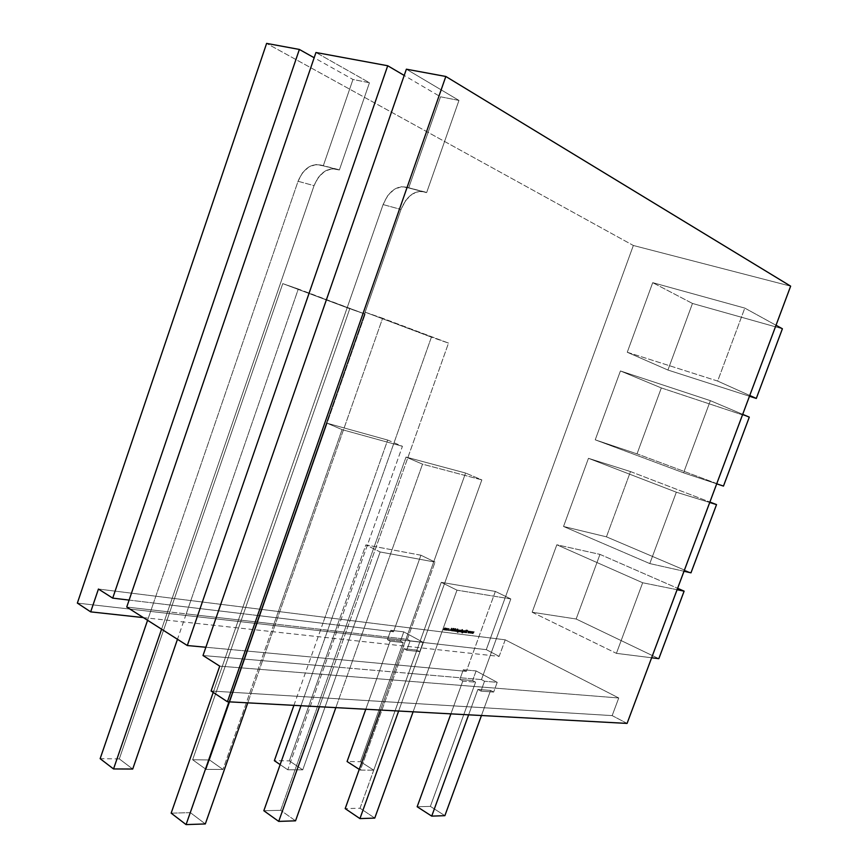 <?xml version="1.0" encoding="UTF-8"?>
<svg xmlns="http://www.w3.org/2000/svg" width="868" height="868" viewBox="0 0 868 868"><rect width="100%" height="100%" fill="white"/><g stroke="black" fill="none" stroke-linecap="round" stroke-linejoin="round"><path stroke-width="0.65" stroke-dasharray="4.34 3.25" d="M77.35 603.097L486.286 649.644L77.35 603.097L486.286 649.644L633.347 245.481L266.617 43.4L633.347 245.481L790.65 286.158L633.347 245.481L266.617 43.4M447.562 628.573L446.423 630.255L446.282 628.757L447.172 628.182L447.823 628.714L447.172 628.182L447.487 629.311L446.239 630.19L446.543 628.443L447.823 628.714L447.747 629.441L446.423 630.255L446.098 629.126L447.172 628.182L446.098 629.126L446.423 630.255L447.747 629.441L447.432 628.313L447.28 630.157L446.293 630.027L447.172 628.182M452.163 631.014L452.857 628.248L453.4 628.844L452.065 630.58L452.933 630.494L452.423 631.155L453.194 630.624L452.163 631.014L451.902 630.211L453.302 628.182L452.076 630.233L452.933 630.494L452.423 631.155L451.902 630.211L453.183 628.15L452.076 630.233L453.194 630.624L452.076 630.233L453.563 628.323L452.532 628.54L453.508 628.942L451.902 630.211L452.423 631.155L453.194 630.624L452.293 631.112L452.651 629.387M455.624 629.3L455.006 631.405L455.863 629.333M457.729 629.94L458.76 629.984L458.25 631.416L457.273 631.199L457.469 632.164L458.271 631.861L457.371 632.403L457.696 629.571L458.554 629.68L458.705 630.732L457.664 631.644L457.273 631.199L457.295 632.099L458.271 631.861L457.154 632.338L457.696 629.571L456.948 631.763L457.631 632.544L458.532 632.002L457.469 632.164L457.273 631.199L457.924 631.774L458.966 630.862L458.651 629.756L457.729 629.94L458.651 629.756L457.957 629.701L457.631 632.544L458.532 632.002L457.555 632.24L457.534 631.329L457.924 631.774L459.02 630.114L458.51 631.546L457.664 631.644M461.114 632.078L460.246 630.938L462.275 629.322L461.526 632.23L460.398 631.991L460.246 630.938L462.275 629.322L461.526 632.23L462.536 629.452L461.96 630.591L461.309 629.994L460.246 630.938L460.572 632.045L461.526 632.23L462.536 629.452L460.507 631.069L461.375 632.208L460.507 631.069L461.7 630.461M464.467 632.501L464.478 630.656L463.317 632.36L464.532 630.407L465.172 630.526L464.716 632.642L465.172 630.526L464.467 632.501L464.478 630.656L463.317 632.36L464.532 630.407L465.172 630.526L464.716 632.642L465.172 630.526L463.317 632.36L464.478 630.656L464.716 632.642L465.432 630.667L464.792 630.548L463.577 632.49L464.727 630.786L464.304 632.479M466.018 629.984L466.854 631.058L467.385 630.049L466.409 632.75L466.713 631.427L465.205 632.598L466.691 631.231L466.246 629.908L466.854 631.058L467.385 630.049L466.659 632.88L467.635 630.19L466.409 632.75L466.713 631.427L465.205 632.598L466.691 631.231L465.725 629.951L466.854 631.058L467.635 630.19L467.103 631.199L465.942 629.756M472.257 631.535L471.194 632.88L471.281 631.416L470.326 632.772L470.282 631.286L470.109 633.325L471.074 631.969L470.977 633.434L470.814 631.828L469.859 633.184L470.022 631.155L470.065 632.642L470.999 631.275L470.933 632.75L471.997 631.405L471.009 633.434L471.997 631.405L470.749 633.304L470.814 631.828L469.859 633.184L470.022 631.155L468.753 633.043L468.818 631.578L467.863 632.935L468.026 630.895L468.069 632.381L469.002 631.025L468.937 632.49L470.196 631.177L470.065 632.642L470.999 631.275L470.933 632.75L471.997 631.405L471.009 633.434L470.814 631.828L469.859 633.184L470.022 631.155L469.013 633.184L470 631.155L470.065 632.642L470.999 631.275L470.933 632.75L472.257 631.535L471.194 632.88L470.999 631.275L470.326 632.772L470.022 631.155L468.753 633.043L468.818 631.578L467.863 632.935L468.026 630.895L468.069 632.381L469.002 631.025L468.937 632.49L470.282 631.286L470.109 633.325L470.814 631.828L471.009 633.434L472.257 631.535L471.194 632.88L471.248 631.416L470.326 632.772L470.282 631.286L470.109 633.325L471.074 631.969L470.977 633.434L471.997 631.405M472.734 633.553L472.8 632.088L471.845 633.434L472.018 631.405L472.062 632.891L472.984 631.535L472.919 633L473.982 631.665L472.995 633.683L474.243 631.795L472.734 633.553L472.8 632.088L471.877 633.445L472.018 631.405L472.062 632.891L472.984 631.535L472.919 633L473.982 631.665L472.995 633.683L474.243 631.795L473.179 633.13L472.984 631.535L472.322 633.022L472.018 631.405L472.105 633.575L472.8 632.088L472.995 633.683L474.243 631.795L473.179 633.13L473.244 631.665L472.322 633.022L472.279 631.546L472.105 633.575L473.06 632.219L472.713 633.553M465.009 632.577L465.563 630.58L464.847 632.555M462.394 630.537L463.414 630.58L462.904 632.002L461.939 631.785L462.134 632.75L462.926 632.457L462.026 632.989L462.351 630.168L463.208 630.276L463.36 631.318L462.329 632.23L461.939 631.785L461.95 632.696L462.926 632.457L461.819 632.924L462.351 630.168L461.613 632.349L462.286 633.13L463.186 632.588L462.134 632.75L461.939 631.785L462.579 632.371L463.61 631.459L463.306 630.352L462.394 630.537L463.306 630.352L462.611 630.298L462.286 633.13L463.186 632.588L462.21 632.826L462.199 631.926L462.579 632.371L463.675 630.71L463.165 632.143L462.329 632.23M460.333 629.908L459.877 632.023L460.105 630.211M458.846 631.795L459.573 629.81L458.695 631.774M456.601 631.503L456.611 629.647L455.44 631.361L457.447 628.692L456.861 631.644L457.87 628.855L456.601 631.503L456.72 629.68L455.602 631.383L455.809 630.342L457.61 628.714L456.861 631.644L457.87 628.855L457.284 630.005L456.666 629.398L455.809 630.342L455.863 631.513L456.872 629.777L456.861 631.644L457.87 628.855L456.069 630.483L455.863 631.513L456.98 629.821L456.438 631.481M454.572 630.125L453.237 630.765L454.007 628.323L453.671 630.917L455.429 628.606L453.563 631.188L454.007 628.323L453.671 630.917L455.429 628.606L453.931 631.047L454.007 628.323L453.823 631.329L455.429 628.606L453.931 631.047L454.268 628.465L453.682 631.286L454.333 630.689M451.555 628.009L451.436 630.852L450.459 629.81L449.7 630.635L451.555 628.009L451.436 630.852L450.459 629.81L449.7 630.635L451.555 628.009L449.7 630.635L451.295 629.918L451.685 630.982L451.555 628.009L449.96 630.765L451.544 630.049L451.685 630.982L451.816 628.139L449.96 630.765L451.544 630.049L451.685 630.982L451.523 628.009M448.767 628.378L448.647 630.244L447.562 629.918L448.593 630.049L449.006 628.899L447.975 628.768L448.767 628.378L447.975 628.768L448.973 628.454L449.136 629.528L448.029 630.461L447.562 629.918L448.973 629.484L448.843 628.682L447.975 628.768L448.767 628.378L447.975 628.768L448.951 628.768L449.233 629.625L448.376 630.342L447.562 629.918L448.289 630.591L449.396 629.669L448.767 628.378L449.396 629.669L449.223 628.584L448.235 628.909L449.103 628.823L449.233 629.625L448.072 630.526L449.396 629.669L448.029 630.461M445.544 629.224L445.241 630.07L445.957 628.714L445.501 630.201L445.696 628.573L445.078 628.432L444.318 629.951L444.524 628.096L443.396 629.832L444.101 628.106L445.512 627.965L446.13 628.085L445.664 630.222L446.13 628.085L445.403 630.081L445.447 628.215L444.318 629.951L444.524 628.096L443.396 629.832L444.59 627.846L445.512 627.965L446.13 628.085L445.664 630.222L446.391 628.215L445.512 627.965L445.165 628.53L444.59 627.846L443.396 629.832L444.524 628.096L444.741 630.103L445.772 628.096L444.85 627.976L443.646 629.973L444.785 628.237L444.579 630.081L445.447 628.215L445.805 629.354L444.59 627.846M129.115 600.092L153.506 603.01L147.582 620.284L153.506 603.01L129.115 600.092L393.508 631.785L390.774 630.298L403.772 631.871L423.063 642.298L419.711 651.618L416.933 650.099L373.739 770.176L360.383 770.111L403.956 648.711L416.933 650.099L373.739 770.176L360.459 761.692L347.081 761.529M365.786 709.254L390.166 641.126L365.786 709.254L390.166 641.126L403.186 642.58L360.459 761.692L403.186 642.58L400.463 641.094L403.772 631.871L423.063 642.298L410.119 640.823L407.331 639.304L126.739 607.047L167.578 611.734L314.053 185.654L318.513 177.137L324.914 171.18L332.249 168.685L339.355 169.998L369.453 82.742L315.952 52.503L369.453 82.742L352.972 79.476L314.173 57.744M205.879 647.246L228.219 649.318L213.213 692.404L228.219 649.318L205.879 647.246L466.322 671.365L463.328 669.738L476.098 670.931L497.212 682.335L484.518 681.25L481.458 679.59L203.014 655.514L243.919 659.051L401.005 209.47L405.681 200.443L412.224 194.074L419.602 191.34L426.644 192.609L458.966 100.428L406.376 69.19L458.966 100.428L440.532 96.793L404.206 75.44M627.076 723.413L612.168 715.612L211.087 691.004L612.168 715.612L627.076 723.413L612.168 715.612L618.743 697.98L219.734 666.147L618.743 697.98L505.209 639.814L98.431 589.046L505.209 639.814L499.154 656.392L143.361 617.604M147.582 620.284L298.049 181.271L302.476 172.851L308.845 166.96L316.158 164.508L323.276 165.842L352.972 79.476L369.453 82.742L315.952 52.503M213.213 692.404L383.092 204.566L387.725 195.647L394.246 189.354L401.613 186.674L408.676 187.955L440.532 96.793L458.966 100.428L406.376 69.19M633.347 245.481L486.286 649.644L499.154 656.392L486.286 649.644L633.347 245.481L790.65 286.158M211.087 691.004L612.168 715.612L618.743 697.98L505.209 639.814L499.154 656.392L486.286 649.644M627.26 352.256L717.662 381.063L744.798 308.097L652.714 282.664L627.26 352.256L717.662 381.063L744.798 308.097L652.714 282.664L627.26 352.256L667.926 370.039L749.464 396.242L667.926 370.039L692.469 303.453L652.714 282.664L627.26 352.256L667.926 370.039L692.469 303.453L652.714 282.664L744.798 308.097L776.025 325.261L744.798 308.097L717.662 381.063L749.746 395.482L717.662 381.063L627.26 352.256L667.926 370.039L749.464 396.242M595.231 439.826L683.55 472.821L710.382 400.658L620.425 370.951L595.231 439.826L683.55 472.821L710.382 400.658L620.425 370.951L595.231 439.826L637.025 453.856L723.467 486.08L637.025 453.856L661.329 387.931L620.425 370.951L595.231 439.826L637.025 453.856L661.329 387.931L620.425 370.951L710.382 400.658L742.693 414.351L710.382 400.658L683.55 472.821L716.697 483.834L683.55 472.821L595.231 439.826L637.025 453.856L723.467 486.08M563.527 526.475L649.796 563.582L676.335 492.199L588.461 458.315L563.527 526.475L649.796 563.582L676.335 492.199L588.461 458.315L563.527 526.475L606.439 536.836L690.982 572.826L606.439 536.836L630.494 471.574L588.461 458.315L563.527 526.475L606.439 536.836L630.494 471.574L588.461 458.315L676.335 492.199L709.72 502.496L676.335 492.199L649.796 563.582L683.995 571.252L649.796 563.582L563.527 526.475L606.439 536.836L690.982 572.826M532.16 612.233L616.41 653.354L642.667 582.754L556.833 544.779L532.16 612.233L616.41 653.354L642.667 582.754L556.833 544.779L532.16 612.233L576.146 619.003L658.834 658.671L576.146 619.003L599.972 554.381L556.833 544.779L532.16 612.233L576.146 619.003L599.972 554.381L556.833 544.779L642.667 582.754L677.094 589.719L642.667 582.754L616.41 653.354L651.64 657.77L616.41 653.354L532.16 612.233L576.146 619.003L658.834 658.671M667.926 370.039L692.469 303.453L782.394 328.766L692.469 303.453L652.714 282.664M637.025 453.856L661.329 387.931L749.29 417.139L661.329 387.931L620.425 370.951M606.439 536.836L630.494 471.574L709.883 502.051L630.494 471.574L588.461 458.315M576.146 619.003L599.972 554.381L677.615 588.309L599.972 554.381L556.833 544.779M132.717 769.037L119.307 758.903L132.717 769.037L119.307 758.903L282.762 283.619L349.771 308.737L243.485 613.806L393.508 631.785L420.915 555.216L435.042 562.084L380.151 551.972L302.737 769.84L287.775 769.775L402.426 446.293L387.671 440.054L322.907 623.322L337.446 625.068L365.862 544.876L380.151 551.972L302.737 769.84L287.775 769.775L280.147 764.61L287.775 769.775L402.426 446.293L342.068 429.627L273.962 623.973L257.557 622.085L365.178 314.108L282.762 283.619L172.146 605.256L259.89 615.77L327.171 423.237L342.068 429.627L222.968 769.46L206.085 769.384L365.178 314.108L349.771 308.737L192.631 759.75L206.085 769.384L365.178 314.108L349.771 308.737L243.485 613.806L172.146 605.256L119.307 758.903L282.762 283.619L298.299 289.011L186.229 613.882L167.578 611.734L314.053 185.654L298.049 181.271L153.506 603.01L172.146 605.256L153.506 603.01L298.049 181.271C303.648 168.099 311.677 162.793 322.115 165.343L339.355 169.998L369.453 82.742L352.972 79.476L323.276 165.842L339.355 169.998L369.453 82.742M205.325 823.938L190.407 812.654L205.325 823.938L190.407 812.654L246.87 651.043L228.219 649.318L383.092 204.566C389.027 190.634 397.175 184.927 407.537 187.455L426.644 192.609L458.966 100.428L440.532 96.793L408.676 187.955L426.644 192.609L458.966 100.428M440.532 96.793L408.676 187.955C397.989 184.407 389.461 189.94 383.092 204.566L228.219 649.318L246.87 651.043L190.407 812.654L171.159 813.153L190.407 812.654L365.265 312.22L382.604 318.231L262.57 660.667L243.919 659.051L228.968 701.832L401.005 209.47C407.005 195.376 415.175 189.593 425.504 192.11L426.644 192.609C415.989 189.061 407.439 194.671 401.005 209.47L383.092 204.566L401.005 209.47L243.919 659.051L203.014 655.514M349.771 308.737L282.762 283.619L365.178 314.108L298.299 289.011L186.229 613.882L167.578 611.734L161.578 629.181L167.578 611.734L126.739 607.047M295.543 820.824L280.668 810.3L295.543 820.824L280.668 810.3L406.018 457.067L422.521 464.152L349.869 668.208L333.605 666.808L319.424 706.736L448.517 343.099L382.604 318.231L247.781 702.852L262.57 660.667L243.919 659.051L228.968 701.832M119.307 758.903L100.145 758.675M403.186 642.58L400.463 641.094L403.772 631.871L423.063 642.298L410.119 640.823L406.734 650.251L419.711 651.618L416.933 650.099L373.739 770.176L360.459 761.692L403.186 642.58L390.166 641.126L403.186 642.58L400.463 641.094L387.443 639.618L390.166 641.126L387.443 639.618L390.774 630.298L393.508 631.785L420.915 555.216L365.862 544.876L289.337 760.867L337.446 625.068L393.508 631.785L420.915 555.216L435.042 562.084L407.331 639.304L186.229 613.882L177.473 639.282M420.915 555.216L365.862 544.876L380.151 551.972L302.737 769.84L289.337 760.867L365.862 544.876L420.915 555.216L435.042 562.084L407.331 639.304L410.119 640.823L406.734 650.251L419.711 651.618L423.063 642.298L410.119 640.823L407.331 639.304L273.962 623.973L222.968 769.46L209.513 759.945L259.89 615.77L209.513 759.945L192.631 759.75L206.085 769.384L257.557 622.085L186.229 613.882L298.299 289.011L282.762 283.619M243.485 613.806L192.631 759.75L206.085 769.384L222.968 769.46L209.513 759.945L192.631 759.75L243.485 613.806M468.622 714.831L477.877 689.42L468.622 714.831L477.877 689.42L480.926 691.102L484.518 681.25L481.458 679.59L510.829 598.953L456.991 590.164L426.448 674.837L412.126 673.59L398.651 711.033L481.838 479.906L422.521 464.152L335.84 707.626L349.869 668.208L333.605 666.808L448.517 343.099L431.407 337.142L300.979 705.738L318.003 657.629L396.73 664.921L380.542 710.046L396.73 664.921L411.096 666.255L441.28 582.352L456.991 590.164L413.103 711.814L426.448 674.837L412.126 673.59L481.838 479.906L465.584 473.027L396.73 664.921L466.322 671.365L463.328 669.738L459.801 679.46L462.785 681.109L475.577 682.183L430.365 806.394L417.161 806.741L430.365 806.394L444.883 815.67L430.365 806.394L417.161 806.741M319.424 706.736L448.517 343.099L365.265 312.22L246.87 651.043L334.31 659.137L280.668 810.3L263.829 810.734L280.668 810.3L406.018 457.067L422.521 464.152L335.84 707.626M374.759 818.09L360.036 808.227L374.759 818.09L360.036 808.227L441.28 582.352L456.991 590.164L413.103 711.814M360.036 808.227L411.096 666.255L466.322 671.365L463.328 669.738L476.098 670.931L497.212 682.335L484.518 681.25L481.458 679.59L510.829 598.953L495.357 591.423L466.322 671.365L495.357 591.423L441.28 582.352L456.991 590.164L510.829 598.953L495.357 591.423L441.28 582.352L360.036 808.227L345.182 808.618M280.147 764.61L287.775 769.775L402.426 446.293L387.671 440.054L293.916 705.348M289.337 760.867L302.737 769.84L289.337 760.867L274.353 760.693M463.328 669.738L459.801 679.46L472.604 680.555L476.098 670.931L463.328 669.738L459.801 679.46L462.785 681.109L450.893 713.865L462.785 681.109L475.577 682.183L430.365 806.394L444.883 815.67M481.447 715.525L490.615 690.407L477.877 689.42L490.615 690.407L481.447 715.525L490.615 690.407L493.653 692.067L497.212 682.335L484.518 681.25L480.926 691.102L484.518 681.25M450.893 713.865L462.785 681.109L459.801 679.46L472.604 680.555L475.577 682.183L430.365 806.394M410.119 640.823L406.734 650.251L403.956 648.711L416.933 650.099L403.956 648.711L360.383 770.111L359.254 769.384L360.383 770.111L403.956 648.711L406.734 650.251L403.956 648.711M360.383 770.111L373.739 770.176L360.383 770.111L359.254 769.384M431.407 337.142L365.265 312.22L246.87 651.043L318.003 657.629L431.407 337.142L365.265 312.22L448.517 343.099L431.407 337.142L300.979 705.738M365.265 312.22L382.604 318.231L262.57 660.667L333.605 666.808L262.57 660.667L247.781 702.852M398.651 711.033L481.838 479.906L465.584 473.027L380.542 710.046M465.584 473.027L406.018 457.067L422.521 464.152L481.838 479.906L465.584 473.027L406.018 457.067L334.31 659.137L396.73 664.921L465.584 473.027L406.018 457.067M412.126 673.59L349.869 668.208L412.126 673.59M209.513 759.945L327.171 423.237L387.671 440.054L322.907 623.322L259.89 615.77L327.171 423.237L342.068 429.627L402.426 446.293L387.671 440.054L327.171 423.237L342.068 429.627L222.968 769.46L209.513 759.945L192.631 759.75M481.458 679.59L426.448 674.837L481.458 679.59L510.829 598.953L495.357 591.423L466.322 671.365M407.331 639.304L435.042 562.084L380.151 551.972L365.862 544.876M161.578 629.181L314.053 185.654C319.717 172.341 327.768 166.96 338.195 169.51L339.355 169.998C328.571 166.461 320.129 171.68 314.053 185.654L298.049 181.271C304.071 167.448 312.469 162.294 323.276 165.842L352.972 79.476M490.615 690.407L493.653 692.067L480.926 691.102L477.877 689.42L490.615 690.407L493.653 692.067L480.926 691.102L477.877 689.42M497.212 682.335L493.653 692.067L497.212 682.335L476.098 670.931L472.604 680.555L475.577 682.183L462.785 681.109M403.772 631.871L400.463 641.094L387.443 639.618L390.774 630.298L403.772 631.871L390.774 630.298L393.508 631.785M473.982 631.665L473.179 633.13L473.266 631.665L472.322 633.022L472.279 631.546L472.105 633.575L473.06 632.219L472.995 633.683M470.282 631.286L469.197 632.631L469.002 631.025L468.329 632.512L468.026 630.895L468.145 633.076L468.818 631.578L469.013 633.184L470.261 631.286L469.197 632.631L469.284 631.155L468.329 632.512L468.286 631.025L468.145 633.076L469.078 631.709L469.013 633.184L470.261 631.286L469.197 632.631L469.284 631.155L468.329 632.512L468.286 631.025L468.112 633.065L469.078 631.709L468.753 633.043M466.507 630.038L466.941 631.361L466.246 629.908L466.941 631.361L465.465 632.729L466.973 631.557L466.659 632.88L467.635 630.19L467.103 631.199L466.507 630.038L466.941 631.361L465.682 632.761L466.973 631.557L466.659 632.88L467.635 630.19L467.103 631.199L466.734 630.07L465.725 629.951M466.691 631.231L465.205 632.598L466.713 631.427L466.409 632.75M465.725 630.602L465.27 632.707M464.727 631.231L464.716 632.642M463.686 631.351L464.792 630.548L463.74 632.512L464.727 630.786L464 631.003M461.906 631.893L462.394 632.88L462.199 631.926L462.579 632.371L463.36 631.318M462.926 632.457L462.286 633.13L462.763 632.436M462.514 630.19L462.026 632.989M462.427 631.296L463.1 631.969L463.501 630.862L462.427 631.296L462.666 632.121L463.447 631.448L463.208 630.591L462.666 632.121L463.447 631.448L462.948 630.461L462.253 631.937L463.447 631.448L462.948 630.461L462.112 631.741L462.85 631.839L463.241 630.732L462.167 631.166L463.208 630.591M461.277 632.099L462.536 629.452L461.96 630.591L461.309 629.994M461.733 631.22L461.027 630.559L460.626 631.665L461.733 631.22L461.483 630.374L460.789 631.893L461.733 631.22L461.483 630.374L460.658 631.806L461.733 631.22L461.223 630.244L460.528 631.763L461.472 631.079L460.767 630.418L460.658 631.806L461.733 631.22L460.919 631.937M460.593 630.038L459.704 630.081M459.91 630.515L459.617 631.882M459.573 629.81L459.107 631.926M457.241 631.296L457.729 632.295L457.534 631.329L457.924 631.774L458.705 630.732M458.271 631.861L457.631 632.544L458.109 631.839M457.859 629.593L457.371 632.403M457.761 630.71L458.445 631.372L458.846 630.266L457.761 630.71L458 631.535L458.792 630.852L458.554 629.994L458 631.535L458.792 630.852L458.293 629.864L457.599 631.351L458.792 630.852L458.293 629.864L457.447 631.144L458.185 631.242L458.586 630.135L457.501 630.569L458.554 629.994M456.872 630.233L456.861 631.644M455.809 630.342L456.926 629.539L455.863 631.513L456.872 629.777L456.123 629.994M457.61 628.714L457.024 629.875M455.917 628.497L455.006 631.405L455.884 629.441M455.168 628.475L453.931 631.047L454.268 628.465L453.497 630.906L454.832 630.255M453.248 628.812L451.902 630.211M452.532 628.54L453.443 628.28L452.619 628.736M452.076 630.233L452.521 630.873L453.4 628.844M452.933 630.494L452.521 630.873L452.825 630.331M450.904 629.68L451.566 629.756L451.61 628.671L450.904 629.68L451.566 629.756L451.61 628.671L450.904 629.68L451.566 629.756L451.349 628.54L450.644 629.539L451.566 629.756L451.349 628.54L450.644 629.539L451.61 628.671M449.157 630.363L449.722 630.537M447.758 629.799L448.289 630.591L449.136 629.528M447.975 628.768L448.951 628.768L449.233 629.625L448.376 630.342L449.266 629.029L448.072 628.92M446.521 629.289L447.226 629.962L447.346 628.562L446.521 629.289L446.77 630.146L447.476 628.606L446.521 629.289L446.77 630.146L447.346 628.562L446.26 629.159L446.77 630.146L447.584 629.43L447.215 628.465L446.26 629.159L446.966 629.832L447.085 628.421L446.26 629.159L447.346 628.562M445.805 629.354L446.391 628.215L445.512 627.965M446.13 628.085L444.904 628.389M444.6 629.17L444.741 630.103L445.707 628.345L444.85 628.953M443.787 628.747L444.85 627.976L443.646 629.973L444.785 628.237L443.949 628.757M219.734 666.147L618.743 697.98L505.209 639.814L98.431 589.046M505.209 639.814L499.154 656.392M612.168 715.612L618.743 697.98M749.746 395.482L717.662 381.063M692.469 303.453L782.394 328.766M776.025 325.261L744.798 308.097M716.697 483.834L683.55 472.821M661.329 387.931L749.29 417.139M742.693 414.351L710.382 400.658M683.995 571.252L649.796 563.582M630.494 471.574L709.883 502.051M709.72 502.496L676.335 492.199M651.64 657.77L616.41 653.354M599.972 554.381L677.615 588.309M677.094 589.719L642.667 582.754M323.276 165.842L339.355 169.998M408.676 187.955L426.644 192.609M383.092 204.566L401.005 209.47M298.049 181.271L314.053 185.654M190.407 812.654L171.159 813.153M222.968 769.46L206.085 769.384M280.668 810.3L263.829 810.734M302.737 769.84L287.775 769.775M476.098 670.931L472.604 680.555L475.577 682.183M390.166 641.126L387.443 639.618L390.774 630.298M423.063 642.298L419.711 651.618L416.933 650.099M373.739 770.176L360.459 761.692M365.178 314.108L298.299 289.011M448.517 343.099L382.604 318.231M481.838 479.906L422.521 464.152M402.426 446.293L342.068 429.627M387.671 440.054L327.171 423.237M495.357 591.423L441.28 582.352M510.829 598.953L456.991 590.164M435.042 562.084L380.151 551.972M493.653 692.067L480.926 691.102M459.801 679.46L472.604 680.555M400.463 641.094L387.443 639.618M406.734 650.251L419.711 651.618M474.069 631.774L472.919 633M473.179 633.13L473.006 631.535L472.062 632.891M472.322 633.022L472.181 631.427M472.279 631.546L471.845 633.434L472.8 632.088M473.06 632.219L472.973 633.683M470.098 631.264L468.937 632.49M469.197 632.631L469.024 631.025M468.069 632.381L469.002 631.025M468.329 632.512L468.199 630.917M468.286 631.025L467.863 632.935M468.145 633.076L468.818 631.578M469.078 631.709L468.731 633.043M466.941 631.361L465.205 632.598M465.682 632.761L466.713 631.427M466.973 631.557L466.246 632.729M465.823 630.71L465.107 632.685M463.946 631.481L463.317 632.36M463.74 632.512L463.816 631.448M464.814 631.904L464.564 632.62M462.611 630.298L461.787 631.741M461.874 632.479L462.286 633.13M463.61 631.459L463.045 630.222M463.306 630.352L462.655 630.667M462.167 631.166L462.666 632.121M462.405 631.991L463.447 631.448M463.186 631.307L462.948 630.461M461.526 632.23L462.275 629.322M462.373 629.43L461.96 630.591M461.559 630.135L460.246 630.938M460.507 631.069L460.572 632.045M461.472 631.079L461.483 630.374M461.223 630.244L460.669 631.09M460.409 630.96L460.658 631.806M460.17 630.656L459.693 631.199M459.671 629.918L458.944 631.904M457.957 629.701L457.121 631.144M457.208 631.893L457.631 632.544M458.966 630.862L458.391 629.625M458.651 629.756L457.989 630.07M457.501 630.569L458 631.535M457.751 631.394L458.792 630.852M458.543 630.721L458.293 629.864M457.707 628.833L457.284 630.005M456.069 630.483L455.44 631.361M455.863 631.513L455.95 630.439M456.959 630.906L456.698 631.622M456.015 628.616L455.461 629.278M455.635 629.658L454.745 631.275M455.168 631.427L455.537 629.55M455.266 628.595L454.42 630.092M454.539 630.58L453.671 630.917M453.931 631.047L453.443 630.407M453.704 630.537L453.584 629.984M453.834 630.114L454.17 628.345M454.268 628.465L453.411 629.973M453.671 630.103L453.563 631.188M453.823 631.329L454.593 630.83M452.163 630.342L452.423 631.155M449.96 630.765L451.544 630.049L451.685 630.982L451.816 628.139L449.7 630.635M450.644 629.539L451.566 629.756M451.306 629.625L451.349 628.54M447.823 630.049L448.289 630.591M449.396 629.669L449.027 628.519M447.432 628.313L446.543 628.443M446.803 628.573L446.098 629.126M446.358 629.267L446.423 630.255M446.684 630.385L447.487 629.311M447.747 629.441L447.823 628.714M446.26 629.159L446.77 630.146M446.51 630.005L447.584 629.43M447.324 629.289L447.085 628.421M445.165 628.53L444.85 627.976M444.047 628.877L443.396 629.832M443.819 629.984L444.21 628.899M444.861 629.3L444.318 629.951M444.741 630.103L445.11 629.083M425.504 192.11L407.537 187.455M338.195 169.51L322.115 165.343"/><path stroke-width="1.3" d="M314.173 57.744L299.362 49.443L314.173 57.744L299.362 49.443L266.617 43.4L77.35 603.097L90.684 611.864L77.35 603.097L266.617 43.4L77.35 603.097L90.684 611.864L98.431 589.046L112.71 598.128L129.115 600.092M359.254 769.384L347.081 761.529L359.254 769.384L347.081 761.529L365.786 709.254M404.206 75.44L387.725 65.751L404.206 75.44L387.725 65.751L315.952 52.503L126.739 607.047L187.304 645.532L205.879 647.246M203.014 655.514L219.734 666.147L211.087 691.004L219.734 666.147L203.014 655.514L219.734 666.147L211.087 691.004L227.427 701.745L211.087 691.004L227.427 701.745L445.826 76.471L406.376 69.19L203.014 655.514M299.362 49.443L112.71 598.128L98.431 589.046L90.684 611.864L143.361 617.604L90.684 611.864L98.431 589.046L112.71 598.128L299.362 49.443L266.617 43.4L299.362 49.443L112.71 598.128M387.725 65.751L187.304 645.532L126.739 607.047L187.304 645.532L387.725 65.751L315.952 52.503L126.739 607.047L315.952 52.503L387.725 65.751L187.304 645.532M445.826 76.471L790.65 286.158L627.076 723.413L790.65 286.158L445.826 76.471L406.376 69.19L445.826 76.471L227.427 701.745L627.076 723.413L227.427 701.745L445.826 76.471L790.65 286.158L627.076 723.413L227.427 701.745M749.464 396.242L756.299 398.434L749.464 396.242L756.299 398.434L749.746 395.482L756.299 398.434L782.394 328.766L776.025 325.261M756.299 398.434L782.394 328.766L756.299 398.434L749.746 395.482M716.697 483.834L723.467 486.08L749.29 417.139L723.467 486.08L716.697 483.834L723.467 486.08L749.29 417.139L742.693 414.351M709.883 502.051L716.534 504.601L709.883 502.051L716.534 504.601L690.982 572.826L683.995 571.252L690.982 572.826L716.534 504.601L709.72 502.496M677.615 588.309L684.114 591.151L677.615 588.309L684.114 591.151L658.834 658.671L651.64 657.77L658.834 658.671L684.114 591.151L677.094 589.719M247.781 702.852L205.325 823.938L247.781 702.852L205.325 823.938L186.077 824.6L228.968 701.832L186.077 824.6L171.159 813.153L213.213 692.404M177.473 639.282L132.717 769.037L177.473 639.282L132.717 769.037L113.534 768.95L161.578 629.181L113.534 768.95L100.145 758.675L147.582 620.284M186.077 824.6L171.159 813.153L186.077 824.6L205.325 823.938L186.077 824.6L228.968 701.832M113.534 768.95L132.717 769.037L113.534 768.95L100.145 758.675L113.534 768.95L161.578 629.181M335.84 707.626L295.543 820.824L335.84 707.626L295.543 820.824L278.715 821.399L319.424 706.736M300.979 705.738L263.829 810.734L300.979 705.738L263.829 810.734L278.715 821.399L263.829 810.734L278.715 821.399L295.543 820.824L278.715 821.399M413.103 711.814L374.759 818.09L413.103 711.814L374.759 818.09L359.938 818.6L398.651 711.033M380.542 710.046L345.182 808.618L380.542 710.046L345.182 808.618L359.938 818.6L345.182 808.618L359.938 818.6L374.759 818.09L359.938 818.6M293.916 705.348L274.353 760.693L293.916 705.348L274.353 760.693L280.147 764.61M481.447 715.525L444.883 815.67L431.721 816.126L444.883 815.67L481.447 715.525L444.883 815.67L431.721 816.126L417.161 806.741L450.893 713.865L417.161 806.741L431.721 816.126L468.622 714.831M143.361 617.604L90.684 611.864M716.534 504.601L690.982 572.826L683.995 571.252M684.114 591.151L658.834 658.671L651.64 657.77M431.721 816.126L417.161 806.741L450.893 713.865"/></g></svg>
